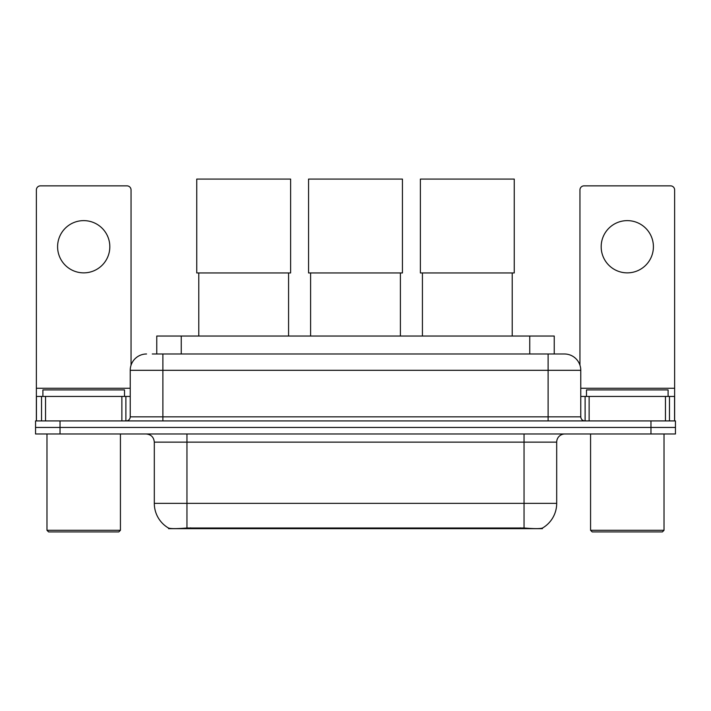 <?xml version="1.0" encoding="UTF-8"?>
<svg xmlns="http://www.w3.org/2000/svg" width="711" height="711" viewBox="0 0 711 711"><rect width="100%" height="100%" fill="white"/><g stroke="black" fill="none" stroke-linecap="round" stroke-linejoin="round"><path stroke-width="1.07" d="M156.767 353.989L156.767 336.036L554.233 336.036L554.233 353.989M542.413 528.077L542.413 528.655L168.587 528.655L168.587 528.077M154.305 503.352L186.957 503.352L186.957 442.135L154.305 442.135L154.305 503.352A28.564 28.564 0 0 0 168.427 527.997C170.542 528.824 176.719 528.824 186.957 527.997L524.043 527.997C534.272 528.824 540.449 528.824 542.573 527.997A28.564 28.564 0 0 0 556.695 503.352L556.695 442.135A8.159 8.159 0 0 1 564.854 433.977M60.035 420.921L675.45 420.921L675.45 427.444L35.55 427.444L35.55 433.977L60.035 433.977L60.035 427.444L35.55 427.444L35.55 420.921L60.035 420.921L60.035 427.444L675.45 427.444L675.45 433.977L60.035 433.977M152.643 353.989L558.73 353.989M152.27 353.989L162.881 353.989L162.881 370.315L130.229 370.315L130.229 416.842A4.079 4.079 0 0 1 126.149 420.921M146.555 353.989A16.326 16.326 0 0 0 130.229 370.315M564.445 353.989A16.326 16.326 0 0 1 580.771 370.315L548.119 370.315L548.119 353.989L564.196 353.989M580.771 370.315L580.771 416.842C581.011 419.312 582.371 420.672 584.851 420.921M675.45 420.921L675.45 427.444M83.702 220.623A26.12 26.12 0 0 0 57.591 246.744A26.12 26.12 0 0 0 83.702 272.864A26.12 26.12 0 0 0 109.823 246.744A26.12 26.12 0 0 0 83.702 220.623M121.865 420.921L121.865 396.436L45.548 396.436L45.548 420.921M131.046 365.214L131.046 189.935A4.079 4.079 0 0 0 126.967 185.855L40.447 185.855A4.079 4.079 0 0 0 36.368 189.935L36.368 396.436L45.548 396.436M121.865 396.436L130.229 396.436M36.368 420.921L36.368 396.436M118.799 531.926L48.606 531.926L46.979 530.29L120.435 530.29L118.799 531.926M46.979 433.977L46.979 530.29M120.435 433.977L120.435 530.29M124.514 396.436L124.514 389.904L42.9 389.904L42.9 396.436M198.787 272.944L198.787 336.036M288.568 272.944L288.568 336.036M196.751 179.074L290.612 179.074L290.612 272.944L196.751 272.944L196.751 179.074M310.609 272.944L310.609 336.036M400.391 272.944L400.391 336.036M308.565 179.074L402.435 179.074L402.435 272.944L308.565 272.944L308.565 179.074M422.432 272.944L422.432 336.036M512.213 272.944L512.213 336.036M420.388 179.074L514.249 179.074L514.249 272.944L420.388 272.944L420.388 179.074M627.298 220.623A26.12 26.12 0 0 0 601.177 246.744A26.12 26.12 0 0 0 627.298 272.864A26.12 26.12 0 0 0 653.409 246.744A26.12 26.12 0 0 0 627.298 220.623M665.452 420.921L665.452 396.436L589.135 396.436L589.135 420.921M674.632 420.921L674.632 396.436L674.632 420.921M665.452 396.436L674.632 396.436L674.632 189.935A4.079 4.079 0 0 0 670.553 185.855L584.033 185.855A4.079 4.079 0 0 0 579.954 189.935L579.954 365.214M580.771 396.436L589.135 396.436M662.394 531.926L592.201 531.926L590.565 530.29L664.021 530.29L662.394 531.926M590.565 433.977L590.565 530.29M664.021 433.977L664.021 530.29M668.1 396.436L668.1 389.904L586.486 389.904L586.486 396.436M520.372 528.655L520.372 527.855M190.628 528.655L190.628 527.855M181.252 353.989L181.252 336.036M529.748 353.989L529.748 336.036M524.043 433.977L524.043 442.135L186.957 442.135L186.957 433.977M556.695 442.135L524.043 442.135L524.043 503.352L556.695 503.352M524.043 527.997L524.043 503.352L186.957 503.352L186.957 527.997M650.965 433.977L650.965 420.921M162.881 420.921L162.881 416.842L580.771 416.842M130.229 416.842L162.881 416.842L162.881 370.315L548.119 370.315L548.119 420.921M130.229 388.268L36.368 388.268M125.883 396.436L125.883 420.921M36.43 396.436L36.43 420.921M41.531 420.921L41.531 396.436M674.632 388.268L580.771 388.268M674.57 420.921L674.57 396.436M669.469 396.436L669.469 420.921M585.117 420.921L585.117 396.436M154.305 442.135C153.825 437.185 151.105 434.465 146.146 433.977"/></g></svg>
